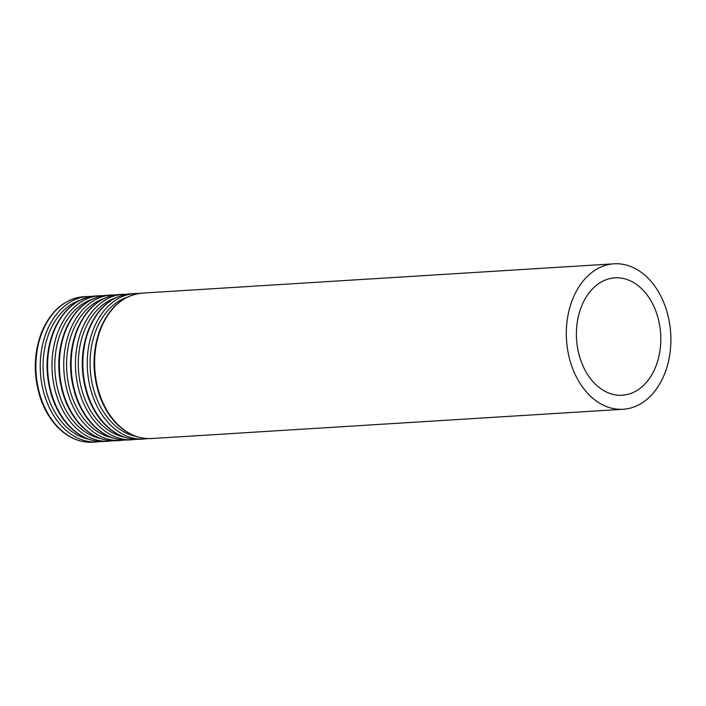 <?xml version="1.0" encoding="UTF-8"?>
<svg xmlns="http://www.w3.org/2000/svg" width="706" height="706" viewBox="0 0 706 706"><rect width="100%" height="100%" fill="white"/><g stroke="black" fill="none" stroke-linecap="round" stroke-linejoin="round"><path stroke-width="1.06" d="M581.444 306.536A58.801 42.122 86.4 0 0 583.341 366.723A58.801 42.122 86.4 0 0 622.242 395.228A58.801 42.122 86.4 0 0 660.648 333.92A58.801 42.122 86.4 0 0 614.961 277.837A58.801 42.122 86.4 0 0 581.444 306.536M572.557 299.37A72.868 52.2 86.4 0 0 574.913 373.942A72.868 52.2 86.4 0 0 623.116 409.259A72.868 52.2 86.4 0 0 670.7 333.294A72.868 52.2 86.4 0 0 614.088 263.806A72.868 52.2 86.4 0 0 572.557 299.37M100.861 328.652A72.868 52.2 86.4 0 0 103.217 403.232A72.868 52.2 86.4 0 0 151.419 438.55C138.049 439.132 126.012 433.749 115.299 422.409C108.142 414.607 102.679 405.032 98.911 393.674C92.009 371.4 92.46 349.823 100.252 328.943C109.492 307.022 123.541 295.073 142.391 293.096A72.868 52.2 86.4 0 0 100.861 328.652M127.018 297.297A70.909 50.797 86.4 0 0 96.14 330.02A70.909 50.797 86.4 0 0 135.649 436.273M138.711 293.502L135.014 293.555A72.868 52.2 86.4 0 0 93.483 329.111A72.868 52.2 86.4 0 0 95.839 403.691A72.868 52.2 86.4 0 0 144.042 439L147.722 438.594M89.106 329.384A72.868 52.2 86.4 0 0 91.462 403.964A72.868 52.2 86.4 0 0 139.673 439.273C126.303 439.864 114.257 434.481 103.544 423.132C96.395 415.331 90.933 405.756 87.156 394.407C80.255 372.133 80.705 350.555 88.497 329.676C97.737 307.754 111.786 295.805 130.636 293.82A72.868 52.2 86.4 0 0 89.106 329.384M115.263 298.029A70.909 50.797 86.4 0 0 84.393 330.752A70.909 50.797 86.4 0 0 123.894 437.005M126.965 294.234L123.268 294.278A72.868 52.2 86.4 0 0 81.728 329.843A72.868 52.2 86.4 0 0 84.085 404.423A72.868 52.2 86.4 0 0 132.296 439.732L135.976 439.326M77.36 330.117A72.868 52.2 86.4 0 0 79.707 404.688A72.868 52.2 86.4 0 0 127.918 440.006C114.549 440.588 102.511 435.214 91.798 423.865C84.641 416.063 79.178 406.488 75.41 395.131C68.508 372.856 68.95 351.279 76.742 330.408C85.991 308.487 100.04 296.529 118.89 294.552A72.868 52.2 86.4 0 0 77.36 330.117M103.517 298.762A70.909 50.797 86.4 0 0 72.639 331.485A70.909 50.797 86.4 0 0 112.148 437.738M115.21 294.958L111.513 295.011A72.868 52.2 86.4 0 0 69.982 330.576A72.868 52.2 86.4 0 0 72.339 405.147A72.868 52.2 86.4 0 0 120.541 440.465L124.221 440.059M65.605 330.849A72.868 52.2 86.4 0 0 67.961 405.42A72.868 52.2 86.4 0 0 116.163 440.738C102.802 441.321 90.756 435.937 80.043 424.597C72.894 416.796 67.432 407.221 63.655 395.863C56.754 373.589 57.204 352.012 64.996 331.132C74.236 309.21 88.285 297.261 107.135 295.284A72.868 52.2 86.4 0 0 65.605 330.849M91.762 299.485A70.909 50.797 86.4 0 0 60.892 332.208A70.909 50.797 86.4 0 0 100.393 438.461M103.464 295.69L99.758 295.743A72.868 52.2 86.4 0 0 58.227 331.299A72.868 52.2 86.4 0 0 60.584 405.879A72.868 52.2 86.4 0 0 108.795 441.197L112.466 440.782M53.85 331.573A72.868 52.2 86.4 0 0 56.206 406.153A72.868 52.2 86.4 0 0 104.417 441.462C91.048 442.053 79.01 436.67 68.297 425.321C61.14 417.528 55.677 407.944 51.909 396.595C45.008 374.321 45.449 352.744 53.241 331.864C62.49 309.943 76.53 297.994 95.389 296.008A72.868 52.2 86.4 0 0 53.85 331.573M80.016 300.218A70.909 50.797 86.4 0 0 49.138 332.941A70.909 50.797 86.4 0 0 88.638 439.194M91.709 296.423L88.012 296.467A72.868 52.2 86.4 0 0 46.481 332.032A72.868 52.2 86.4 0 0 48.838 406.612A72.868 52.2 86.4 0 0 97.04 441.921L100.72 441.515M42.104 332.305A72.868 52.2 86.4 0 0 44.46 406.877A72.868 52.2 86.4 0 0 92.662 442.194C79.293 442.777 67.255 437.402 56.542 426.053C49.385 418.252 43.922 408.677 40.154 397.319C33.253 375.045 33.703 353.468 41.495 332.597C50.735 310.675 64.784 298.717 83.635 296.741A72.868 52.2 86.4 0 0 42.104 332.305M614.088 263.806L142.391 293.096M623.116 409.259L151.419 438.55M135.014 293.555L130.636 293.82M144.042 439L139.673 439.273M123.268 294.278L118.89 294.552M132.296 439.732L127.918 440.006M111.513 295.011L107.135 295.284M120.541 440.465L116.163 440.738M99.758 295.743L95.389 296.008M108.795 441.197L104.417 441.462M88.012 296.467L83.635 296.741M97.04 441.921L92.662 442.194"/></g></svg>
